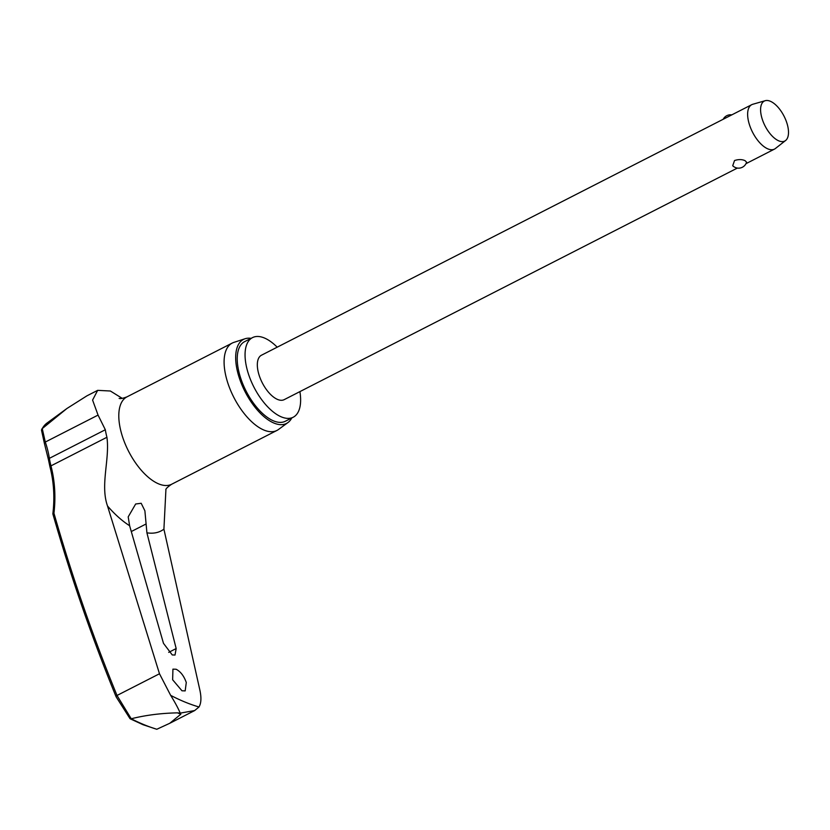 <?xml version="1.0" encoding="UTF-8"?>
<svg xmlns="http://www.w3.org/2000/svg" width="830" height="830" viewBox="0 0 830 830"><rect width="100%" height="100%" fill="white"/><g stroke="black" fill="none" stroke-linecap="round" stroke-linejoin="round"><path stroke-width="1.25" d="M131.638 718.666C145.966 715.118 161.248 713.188 177.496 712.856L180.203 713.126L180.826 714.225L169.776 723.283L156.797 729.269A286.692 136.307 -117.1 0 1 144.181 724.746A286.692 136.307 -117.1 0 1 131.244 718.78L117.009 695.467A1847.009 1473.25 107.3 0 1 53.95 513.21L53.265 514.185M53.95 513.21A114.768 91.539 -72.7 0 0 50.962 465.869A2.49 0.923 -14.6 0 0 49.987 466.948C53.836 481.846 54.79 497.481 52.861 513.822L52.861 513.894C70.861 576.798 91.954 637.793 116.138 696.858A2.49 1.079 157.7 0 0 116.159 696.91M198.993 706.984L194.687 710.553L180.203 713.126C178.367 708.602 175.182 702.678 170.658 695.353A284.846 135.425 62.9 0 0 185.017 702.066A284.846 135.425 62.9 0 0 198.993 706.984C201.182 703.311 201.503 697.771 199.926 690.363L163.915 529.156L165.927 489.441M186.283 682.509L185.173 690.892L181.967 690.778L172.64 679.76L172.931 669.136L176.126 669.25C180.608 671.595 183.99 676.014 186.283 682.509M176.168 648.552L175.016 655.036L172.256 654.943L163.489 643.343L129.615 525.722L128.204 516.872L135.663 503.997L141.183 503.281L144.887 510.782L146.92 532.818L176.168 648.552L168.708 652.359M277.189 347.179A44.706 21.258 62.9 0 0 264.231 337.924A44.706 21.258 62.9 0 0 252.496 337.623A44.706 21.258 62.9 0 0 249.425 376.82A44.706 21.258 62.9 0 0 281.453 416.93A44.706 21.258 62.9 0 0 293.187 417.241A44.706 21.258 62.9 0 0 299.9 391.625M252.496 337.623L244.674 341.618A44.706 21.258 62.9 0 0 241.603 380.814A44.706 21.258 62.9 0 0 273.63 420.924A44.706 21.258 62.9 0 0 285.364 421.235L293.187 417.241M245.12 338.733L233.904 342.375A49.074 23.333 62.9 0 0 232.265 343.049A49.074 23.333 62.9 0 0 228.893 386.085A49.074 23.333 62.9 0 0 264.054 430.116A49.074 23.333 62.9 0 0 276.93 430.448A49.074 23.333 62.9 0 0 278.444 429.515L287.958 422.553A47.206 22.441 -117.1 0 1 274.118 423.134A47.206 22.441 -117.1 0 1 239.714 379.144A47.206 22.441 -117.1 0 1 245.12 338.733A47.206 22.441 -117.1 0 1 251.096 338.339M291.776 417.957A47.206 22.441 -117.1 0 1 287.958 422.553M130.009 718.645L116.138 696.858A2.49 1.079 157.7 0 1 117.009 695.467L159.485 673.763L107.516 505.999C100.036 484.959 109.954 459.353 106.925 437.275A52.653 25.035 -117.1 0 1 105.327 429.743L98.054 415.093L92.587 400.081L97.67 390.349L110.38 391.013L122.269 398.379M42.237 428.612L41.5 430.127L44.457 443.677A2.49 1.421 -19.2 0 1 45.297 442.048L42.237 428.612A62.323 29.631 -117.1 0 1 47.009 423.051L66.939 408.485L42.455 428.436M131.244 718.78L129.77 718.054L131.244 718.78M785.605 140.509L775.428 148.497A24.952 11.859 -117.1 0 1 774.494 149.099A24.952 11.859 -117.1 0 1 767.947 148.923A24.952 11.859 -117.1 0 1 750.071 126.534A24.952 11.859 -117.1 0 1 751.793 104.653A24.952 11.859 -117.1 0 1 752.82 104.258L765.25 100.689A22.452 10.676 -117.1 0 1 770.219 101.208A22.452 10.676 -117.1 0 1 785.948 120.402A22.452 10.676 -117.1 0 1 785.605 140.509A22.452 10.676 -117.1 0 1 778.872 140.893A22.452 10.676 -117.1 0 1 762.448 119.79A22.452 10.676 -117.1 0 1 765.25 100.689M737.362 168.075L284.192 399.645A24.952 11.859 -117.1 0 1 277.645 399.479A24.952 11.859 -117.1 0 1 259.769 377.09A24.952 11.859 -117.1 0 1 261.481 355.209L751.793 104.653M732.714 165.741L734.54 160.532C738.472 159.256 741.968 159.287 745.029 160.636L746.575 162.172A8.321 8.321 0 0 1 732.714 165.741M130.227 718.811L143.061 724.725L156.797 729.269M159.485 673.763L170.658 695.353M97.67 390.349L86.922 395.837L66.939 408.485M49.987 466.948L48.42 459.54A2.49 1.235 -9.1 0 1 49.375 458.336A114.768 83.436 -62 0 0 45.297 442.048L98.054 415.093M177.496 712.856A293.498 139.544 62.9 0 0 179.166 713.551A293.498 139.544 62.9 0 0 180.826 714.225M146.92 532.818A85.843 40.815 62.9 0 0 163.915 529.156M232.265 343.049L126.969 396.865A49.074 23.333 62.9 0 0 123.597 439.89A49.074 23.333 62.9 0 0 158.758 483.921A49.074 23.333 62.9 0 0 171.634 484.253L276.93 430.448M107.516 505.999A85.843 40.815 62.9 0 0 129.615 525.722M106.925 437.275L50.962 465.869A52.653 25.035 -117.1 0 1 49.375 458.336L105.327 429.743M145.841 524.104L131.285 531.542M48.42 459.54L44.457 443.677M126.969 396.865C122.913 398.39 120.298 398.898 119.147 398.39M41.708 429.214L47.009 423.051M731.801 114.872A8.321 8.321 0 0 0 723.189 119.271M774.494 149.099L745.973 163.676M194.687 710.553L170.295 723.023M165.803 489.7C165.876 488.663 167.816 486.847 171.634 484.253"/></g></svg>
